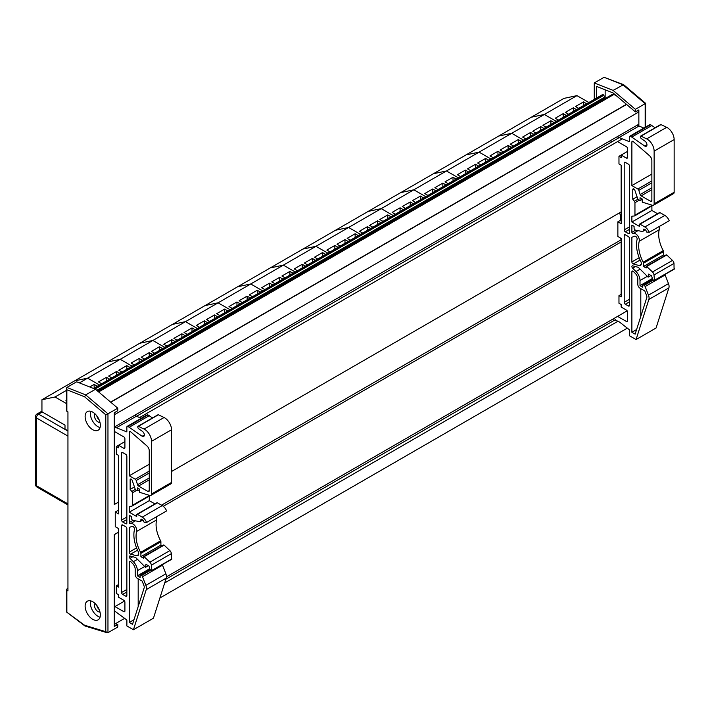 <?xml version="1.0" encoding="UTF-8"?>
<svg xmlns="http://www.w3.org/2000/svg" width="710" height="710" viewBox="0 0 710 710"><rect width="100%" height="100%" fill="white"/><g stroke="black" fill="none" stroke-linecap="round" stroke-linejoin="round"><path stroke-width="1.06" d="M578.712 108.346L575.526 106.509L583.496 101.903L586.682 103.749M583.496 101.903L583.496 105.586M558.415 120.07L555.22 118.233L563.199 113.627L566.385 115.464M563.199 113.627L563.199 117.31M568.559 114.212L565.373 112.366L573.343 107.76L576.538 109.606M573.343 107.76L573.343 111.443M576.973 95.628L563.926 98.388L531.302 117.221L544.348 114.461L576.973 95.628L588.856 102.489M556.241 121.321L544.348 114.461L531.302 117.221L498.677 136.063L511.724 133.294L544.348 114.461L556.241 121.321M546.088 127.188L542.901 125.342L550.871 120.735L554.066 122.581M550.871 120.735L550.871 124.419M525.791 138.903L522.596 137.065L530.574 132.459L533.76 134.296M530.574 132.459L530.574 136.142M535.935 133.045L532.748 131.208L540.727 126.602L543.913 128.439M540.727 126.602L540.727 130.285M523.616 140.163L511.724 133.294L498.677 136.063L466.053 154.895L479.099 152.135L511.724 133.294L523.616 140.163M513.463 146.02L510.277 144.183L518.247 139.577L521.442 141.414M518.247 139.577L518.247 143.26M493.166 157.735L489.98 155.898L497.95 151.292L501.136 153.138M497.95 151.292L497.95 154.975M503.31 151.878L500.124 150.041L508.103 145.435L511.289 147.272M508.103 145.435L508.103 149.118M490.992 158.996L479.099 152.135L466.053 154.895L433.428 173.728L446.475 170.968L479.099 152.135L490.992 158.996M480.839 164.853L477.653 163.016L485.622 158.41L488.817 160.247M485.622 158.41L485.622 162.093M460.541 176.577L457.355 174.731L465.325 170.125L468.52 171.971M465.325 170.125L465.325 173.808M470.695 170.711L467.499 168.873L475.478 164.267L478.664 166.113M475.478 164.267L475.478 167.951M458.367 177.828L446.475 170.968L433.428 173.728L400.804 192.561L413.85 189.801L446.475 170.968L458.367 177.828M448.214 183.686L445.028 181.849L453.007 177.243L456.193 179.089M453.007 177.243L453.007 180.926M427.917 195.41L424.731 193.573L432.701 188.966L435.896 190.804M432.701 188.966L432.701 192.65M438.07 189.552L434.875 187.706L442.854 183.1L446.04 184.946M442.854 183.1L442.854 186.783M425.743 196.661L413.85 189.801L400.804 192.561L368.179 211.402L381.234 208.633L413.85 189.801L425.743 196.661M415.59 202.527L412.404 200.681L420.382 196.075L423.568 197.921M420.382 196.075L420.382 199.758M395.292 214.243L392.106 212.405L400.076 207.799L403.271 209.636M400.076 207.799L400.076 211.482M405.445 208.385L402.259 206.548L410.229 201.942L413.415 203.779M410.229 201.942L410.229 205.625M393.118 215.503L381.234 208.633L368.179 211.402L335.555 230.235L348.61 227.475L381.234 208.633L393.118 215.503M382.974 221.36L379.779 219.523L387.758 214.917L390.944 216.754M387.758 214.917L387.758 218.6M362.668 233.075L359.482 231.238L367.461 226.632L370.647 228.478M367.461 226.632L367.461 230.315M372.821 227.218L369.635 225.381L377.605 220.774L380.791 222.612M377.605 220.774L377.605 224.458M360.494 234.335L348.61 227.475L335.555 230.235L302.93 249.068L315.986 246.308L348.61 227.475L360.494 234.335M350.349 240.193L347.154 238.356L355.133 233.75L358.319 235.587M355.133 233.75L355.133 237.433M330.043 251.917L326.857 250.071L334.836 245.474L338.022 247.311M334.836 245.474L334.836 249.148M340.196 246.05L337.01 244.213L344.98 239.607L348.175 241.453M344.98 239.607L344.98 243.29M327.869 253.168L315.986 246.308L302.93 249.068L270.315 267.901L283.361 265.141L315.986 246.308L327.869 253.168M317.725 259.026L314.53 257.189L322.509 252.583L325.695 254.428M322.509 252.583L322.509 256.266M297.428 270.75L294.233 268.912L302.211 264.306L305.398 266.143M302.211 264.306L302.211 267.989M307.572 264.892L304.386 263.046L312.356 258.449L315.551 260.286M312.356 258.449L312.356 262.123M295.245 272.001L283.361 265.141L270.315 267.901L237.69 286.742L250.736 283.973L283.361 265.141L295.245 272.001M285.101 277.867L281.914 276.021L289.884 271.424L293.07 273.261M289.884 271.424L289.884 275.098M264.803 289.582L261.608 287.745L269.587 283.139L272.773 284.976M269.587 283.139L269.587 286.822M274.947 283.725L271.761 281.888L279.74 277.282L282.926 279.119M279.74 277.282L279.74 280.965M262.629 290.843L250.736 283.973L237.69 286.742L205.066 305.575L218.112 302.815L250.736 283.973L262.629 290.843M252.476 296.7L249.29 294.863L257.26 290.257L260.455 292.094M257.26 290.257L257.26 293.94M232.179 308.415L228.984 306.578L236.962 301.972L240.149 303.818M236.962 301.972L236.962 305.655M242.323 302.558L239.137 300.72L247.115 296.114L250.302 297.952M247.115 296.114L247.115 299.798M230.005 309.675L218.112 302.815L205.066 305.575L172.441 324.408L185.487 321.648L218.112 302.815L230.005 309.675M219.851 315.533L216.665 313.696L224.635 309.09L227.83 310.927M224.635 309.09L224.635 312.773M199.554 327.257L196.368 325.411L204.338 320.813L207.524 322.651M204.338 320.813L204.338 324.488M209.707 321.39L206.512 319.553L214.491 314.947L217.677 316.793M214.491 314.947L214.491 318.63M197.38 328.508L185.487 321.648L172.441 324.408L139.817 343.241L152.863 340.48L185.487 321.648L197.38 328.508M187.227 334.366L184.041 332.529L192.011 327.922L195.206 329.768M192.011 327.922L192.011 331.605M166.93 346.089L163.744 344.252L171.713 339.646L174.909 341.483M171.713 339.646L171.713 343.329M177.083 340.232L173.888 338.386L181.866 333.789L185.053 335.626M181.866 333.789L181.866 337.463M164.755 347.341L152.863 340.48L139.817 343.241L107.192 362.082L120.247 359.313L152.863 340.48L164.755 347.341M154.602 353.207L151.416 351.361L159.395 346.764L162.581 348.601M159.395 346.764L159.395 350.438M134.305 364.922L131.119 363.085L139.089 358.479L142.284 360.316M139.089 358.479L139.089 362.162M144.458 359.065L141.263 357.228L149.242 352.621L152.428 354.459M149.242 352.621L149.242 356.305M132.131 366.183L120.247 359.313L107.192 362.082L74.568 380.915L87.623 378.155L120.247 359.313L132.131 366.183M121.978 372.04L118.792 370.203L126.77 365.597L129.957 367.434M126.77 365.597L126.77 369.28M101.681 383.755L98.495 381.918L106.464 377.312L109.659 379.158M106.464 377.312L106.464 380.995M111.834 377.897L108.648 376.06L116.617 371.454L119.804 373.291M116.617 371.454L116.617 375.137M79.405 382.894L87.623 378.155L99.507 385.015L87.623 378.155L74.568 380.915L41.943 399.748L54.998 396.988L66.412 390.393M89.735 386.977L94.146 384.43L97.332 386.267M94.146 384.43L94.146 388.113M66.412 401.061L65.87 400.751L66.412 400.44M67.947 430.837L65 429.133L65 425.112L41.943 411.8L41.943 399.748M66.412 403.573L54.998 396.988M98.264 418.057A9.336 5.387 60 0 1 97.838 417.764A1.553 0.896 60 0 1 97.03 416.663M96.959 416.459A1.553 0.896 60 0 1 96.888 415.936M97.936 607.094L97.492 607.352M97.332 607.023A4.047 2.334 60 0 1 97.376 606.234M604.902 98.69L604.884 97.9A0.932 0.541 -120 0 0 604.742 97.093L603.784 95.291A0.932 0.541 -120 0 0 603.287 94.758L602.772 94.457L93.516 388.476M604.769 98.273L97.625 391.068M616.67 96.01L613.946 94.439L612.313 94.412L97.971 391.361M613.946 94.439L98.654 391.938M114.274 427.083L638.858 124.215L638.858 111.923L114.274 414.791M638.858 111.923L637.473 110.698M618.898 137.775L136.293 416.406M622.111 138.974L139.497 417.604M114.274 432.168L114.274 504.544L118.543 502.085L114.274 504.544L114.274 412.758L117.754 410.753L117.754 408.17L95.486 389.257L76.644 381.802L66.864 387.456L66.412 388.397L66.864 389.781L84.57 396.783L85.697 394.902L66.864 387.456M621.161 211.899L171.527 471.493M620.735 240.042L161.498 505.183M621.161 241.95L163.264 506.31M118.543 532.127L114.274 534.595L114.274 606.979L124.552 601.042M627.17 310.856L166.451 576.848M615.401 319.686L165.9 579.2M618.037 321.213L164.702 582.946M115.419 611.39L114.274 612.055M627.321 328.144L159.892 598.015M124.703 618.33L114.274 624.356M605.151 98.548L605.151 89.797M596.444 98.113L596.444 86.354L613.032 92.912L635.379 111.905L638.858 109.899L638.858 126.202M594.27 99.364L594.27 82.955L613.112 90.401L635.379 109.322L635.379 111.905M635.379 109.322L645.168 103.678L645.168 127.321M594.27 82.955L604.059 77.301L622.901 84.756L645.168 103.678L645.612 103.323L623.584 84.641L613.112 90.401M623.584 84.641L604.059 77.301M96.791 415.811A4.926 2.84 -120 0 0 99.187 419.965M99.968 422.343A4.926 2.84 60 0 1 95.504 419.326A4.926 2.84 60 0 1 95.122 413.939M96.791 605.417A4.926 2.84 -120 0 0 99.187 609.579M99.968 611.958A4.926 2.84 60 0 1 95.504 608.932A4.926 2.84 60 0 1 95.122 603.553M115.357 623.726L117.754 624.463L114.274 626.468L114.274 534.683L118.543 532.216M84.57 396.783L105.79 414.817L105.79 631.696L107.964 632.69L117.754 627.036L117.754 624.463M117.754 408.17L107.964 413.823L85.697 394.902L95.486 389.257M66.412 388.397L66.412 410.62A1.535 0.887 -0 0 0 66.864 411.25L67.947 411.88L67.947 590.942L66.864 590.312A1.535 0.887 180 0 1 66.412 589.682A1.535 0.887 180 0 1 66.864 589.052L67.947 588.43M90.64 411.259A10.765 6.212 -120 0 0 92.575 421.012A10.765 6.212 -120 0 0 100.057 427.562M92.744 412.128A10.765 6.212 60 0 1 99.773 421.616A10.765 6.212 60 0 1 98.122 430.242A10.765 6.212 60 0 1 87.357 424.03A10.765 6.212 60 0 1 87.357 411.596A10.765 6.212 60 0 1 92.744 412.128M90.64 600.864A10.765 6.212 -120 0 0 92.575 610.618A10.765 6.212 -120 0 0 100.057 617.176M92.744 601.734A10.765 6.212 60 0 1 99.773 611.221A10.765 6.212 60 0 1 98.122 619.848A10.765 6.212 60 0 1 87.357 613.635A10.765 6.212 60 0 1 87.357 601.201A10.765 6.212 60 0 1 92.744 601.734M105.79 631.696L84.57 625.226L66.412 611.913L66.412 589.682M105.79 414.817L107.964 413.823L107.964 632.69M84.57 625.226L85.04 626.016L107.103 632.743M617.585 316.385L626.424 321.488A1.553 0.896 -120 0 0 627.205 321.568A1.553 0.896 -120 0 0 627.525 320.858L627.525 311.992A1.553 0.896 -120 0 0 626.424 310.092L621.161 307.048L621.161 304.519L618.969 303.25L618.969 295.653L621.161 296.922L621.161 238.409L617.869 236.51L617.869 221.813L621.161 219.914M620.673 220.198L620.673 215.103A1.553 0.896 60 0 1 619.839 213.754A1.553 0.896 60 0 1 620.114 212.645A1.553 0.896 60 0 1 620.673 212.627L620.673 212.184M621.161 240.53L620.673 238.125M613.697 320.671L612.819 319.145M617.114 136.773L629.477 141.725L629.477 136.897A1.535 0.887 60 0 1 629.788 136.196A1.535 0.887 60 0 1 630.56 136.276L644.795 146.056A3.071 1.775 -120 0 0 646.331 146.207A3.071 1.775 -120 0 0 646.846 143.899A3.071 1.775 -120 0 0 645.026 141.184L641.387 138.636A1.553 0.896 60 0 1 640.402 136.808L640.402 136.569A0.932 0.541 60 0 1 640.997 136.151L646.668 138.885A9.745 5.627 60 0 1 654.132 151.124L654.132 203.805A3.106 1.793 60 0 1 653.493 205.226A3.106 1.793 60 0 1 652.437 205.296L642.284 202.146L642.284 199.057L640.029 197.753L640.029 200.628L637.971 199.448L634.846 190.245A1.553 0.896 -120 0 0 633.089 188.887A1.553 0.896 -120 0 0 632.761 189.597L632.761 199.226L634.412 201.276A1.553 0.896 60 0 1 634.953 202.687L634.953 215.192A1.553 0.896 60 0 1 634.634 215.902A1.553 0.896 60 0 1 634.412 215.973L631.882 216.195L631.882 222.026L639.346 226.33L639.346 224.555A0.932 0.541 60 0 1 640.003 224.174L644.831 226.96A7.135 4.118 60 0 1 649.215 232.294L646.757 232.09L645.709 230.005L643.952 228.993L643.509 229.916A3.106 1.793 60 0 1 642.87 231.336A3.106 1.793 60 0 1 642 231.442L635.512 230.138A1.553 0.896 60 0 1 634.083 228.105L634.083 226.33L631.882 225.061L631.882 232.339A0.932 0.541 -120 0 0 633.009 233.528A5.272 3.044 60 0 1 637.482 235.463A5.272 3.044 60 0 1 639.222 241.276A24.814 14.333 -120 0 0 643.233 262.167A1.553 0.896 60 0 1 643.509 263.188L643.509 266.481L646.153 268.007L646.153 266.64L646.73 266.49L652.481 271.974A3.106 1.793 60 0 1 653.99 274.983L654.487 280.264L653.919 280.494A2.547 1.473 60 0 1 652.126 277.645L651.594 275.826L648.567 274.113L648.132 277.157L638.254 267.306L632.708 265.815A1.553 0.896 -120 0 0 632.219 265.859A1.553 0.896 -120 0 0 632.619 268.176L635.974 271.522A8.689 5.014 60 0 1 640.012 280.521L640.012 285.642L642.745 287.222L642.745 285.713A0.932 0.541 60 0 1 643.295 284.843L644.174 285.358A1.553 0.896 60 0 1 645.124 286.538L648.478 295.174A6.204 3.585 60 0 1 648.869 299.442L636.053 339.575L629.495 335.759L629.495 329.848L619.546 322.074L615.02 319.908M611.621 141.973L610.405 140.642M617.869 221.813L621.161 223.712L621.161 165.199L618.969 163.93L618.969 156.333L621.161 157.602L621.161 155.064L626.424 158.108A1.553 0.896 -120 0 0 627.205 158.188A1.553 0.896 -120 0 0 627.525 157.478L627.525 148.612A1.553 0.896 -120 0 0 626.424 146.713L617.567 141.592M634.625 236.181L631.882 237.255L631.882 261.946A1.553 0.896 -120 0 0 633.267 263.969L639.213 265.567A4.029 2.325 -120 0 0 640.491 265.451A4.029 2.325 -120 0 0 640.722 261.218A27.921 16.117 60 0 1 637.101 239.421A2.174 1.251 -120 0 0 636.435 237.087A2.174 1.251 -120 0 0 634.625 236.181M633.356 271.46A1.553 0.896 -120 0 0 632.211 271.087A1.553 0.896 -120 0 0 631.882 271.797L631.882 332.262L635.13 334.135L646.783 297.659A3.106 1.793 -120 0 0 646.588 295.529L644.822 290.967L640.012 288.189A3.124 1.802 60 0 1 637.811 284.213L637.811 279.092A5.582 3.222 -120 0 0 635.21 273.306L633.356 271.46M625.306 304.217A1.553 0.896 60 0 1 624.205 302.318L624.205 235.445A1.553 0.896 60 0 1 624.534 234.735A1.553 0.896 60 0 1 625.306 234.815L628.377 236.59A1.553 0.896 60 0 1 629.477 238.489L629.477 305.362A1.553 0.896 60 0 1 629.149 306.072A1.553 0.896 60 0 1 628.377 305.992L625.306 304.217L629.477 301.812M628.377 164.143A1.553 0.896 60 0 1 629.477 166.042L629.477 232.915A1.553 0.896 60 0 1 629.149 233.625A1.553 0.896 60 0 1 628.377 233.546L625.306 231.78A1.553 0.896 60 0 1 624.205 229.871L624.205 162.998A1.553 0.896 60 0 1 624.534 162.288A1.553 0.896 60 0 1 625.306 162.368L628.377 164.143M637.837 189.02L631.882 185.585L631.882 142.009A1.553 0.896 60 0 1 632.211 141.299A1.553 0.896 60 0 1 633.098 141.45L649.508 155.712A4.411 2.547 60 0 1 651.86 160.558L651.86 200.451A1.944 1.118 60 0 1 651.46 201.338A1.944 1.118 60 0 1 650.493 201.241L641.148 195.853A1.535 0.887 60 0 1 640.154 194.531L638.831 190.333A1.535 0.887 -120 0 0 637.837 189.02L651.86 180.926M640.802 316.394L640.802 288.65M631.882 332.262L636.604 329.538M631.882 185.585L651.86 174.048M631.882 222.026L651.895 210.471L651.895 205.935M618.969 156.333L627.525 151.399M632.761 199.226L637.056 196.75M640.029 200.628L642.284 199.324M653.493 205.226L673.497 193.679A3.106 1.793 -120 0 0 674.145 192.259L674.145 139.568A9.745 5.627 -120 0 0 666.681 127.33L661.001 124.605A0.932 0.541 -120 0 0 660.415 124.942M640.997 136.151L661.001 124.605M644.795 146.056L646.97 144.804M655.135 127.747L650.573 124.72A1.535 0.887 -120 0 0 649.801 124.64L629.788 136.196M631.882 137.039L651.895 125.484M643.863 128.075L637.118 125.217M618.747 137.713L638.76 126.167M618.969 295.653L621.161 294.384M649.215 232.294L669.228 220.739A7.135 4.118 -120 0 0 664.835 215.414L660.016 212.627A0.932 0.541 -120 0 0 659.546 212.574L639.541 224.129M644.831 226.96L664.835 215.414M657.549 213.737L651.895 210.471M636.053 339.575L656.058 328.02L668.882 287.887A6.204 3.585 -120 0 0 668.492 283.618L665.137 274.983A1.553 0.896 -120 0 0 664.906 274.522M640.012 285.642L652.339 278.524M648.132 277.157L651.008 275.498M674.065 269.019L673.994 263.437A3.106 1.793 -120 0 0 672.494 260.419L666.743 254.943L666.166 255.094M654.487 280.264L674.5 268.717M653.99 274.983L673.994 263.437M664.808 255.671L663.522 254.925L663.522 251.633A1.553 0.896 -120 0 0 663.238 250.621A24.814 14.333 60 0 1 659.235 229.729A5.272 3.044 -120 0 0 658.995 226.65M643.509 266.481L663.522 254.925M114.967 606.571L123.806 611.674A1.553 0.896 -120 0 0 124.578 611.754A1.553 0.896 -120 0 0 124.907 611.044L124.907 602.178A1.553 0.896 -120 0 0 123.806 600.278L118.543 597.234L118.543 594.705L116.351 593.436L116.351 585.839L118.543 587.108L118.543 528.586L115.251 526.687L115.251 511.999L118.543 510.099M114.496 426.958L126.85 431.911L126.85 427.083A1.535 0.887 60 0 1 127.17 426.382A1.535 0.887 60 0 1 127.942 426.461L142.177 436.242A3.071 1.775 -120 0 0 143.713 436.393A3.071 1.775 -120 0 0 144.228 434.076A3.071 1.775 -120 0 0 142.408 431.369L138.769 428.822A1.553 0.896 60 0 1 137.784 426.994L137.784 426.754A0.932 0.541 60 0 1 138.379 426.337L144.05 429.071A9.745 5.627 60 0 1 151.514 441.309L151.514 493.991A3.106 1.793 60 0 1 150.875 495.411A3.106 1.793 60 0 1 149.819 495.482L139.666 492.323L139.666 489.243L137.412 487.93L137.412 490.814L135.353 489.625L132.229 480.43A1.553 0.896 -120 0 0 130.463 479.072A1.553 0.896 -120 0 0 130.143 479.782L130.143 489.412L131.794 491.453A1.553 0.896 60 0 1 132.335 492.873L132.335 505.378A1.553 0.896 60 0 1 132.016 506.088A1.553 0.896 60 0 1 131.794 506.159L129.264 506.381L129.264 512.212L136.728 516.516L136.728 514.741A0.932 0.541 60 0 1 137.385 514.359L142.213 517.146A7.135 4.118 60 0 1 146.597 522.471L144.139 522.276L143.092 520.19L141.334 519.17L140.891 520.093A3.106 1.793 60 0 1 140.252 521.513A3.106 1.793 60 0 1 139.382 521.628L132.894 520.323A1.553 0.896 60 0 1 131.457 518.291L131.457 516.516L129.264 515.247L129.264 522.524A0.932 0.541 -120 0 0 130.383 523.714A5.272 3.044 60 0 1 134.864 525.648A5.272 3.044 60 0 1 136.604 531.462A24.814 14.333 -120 0 0 140.607 552.353A1.553 0.896 60 0 1 140.891 553.365L140.891 556.667L143.535 558.193L143.535 556.826L144.112 556.675L149.863 562.16A3.106 1.793 60 0 1 151.372 565.169L151.869 570.449L151.301 570.68A2.547 1.473 60 0 1 149.499 567.831L148.967 566.012L145.949 564.299L145.514 567.343L135.637 557.483L130.09 556.001A1.553 0.896 -120 0 0 129.602 556.045A1.553 0.896 -120 0 0 130.001 558.362L133.356 561.708A8.689 5.014 60 0 1 137.394 570.707L137.394 575.828L140.127 577.399L140.127 575.89A0.932 0.541 60 0 1 140.678 575.029L141.556 575.535A1.553 0.896 60 0 1 142.506 576.724L145.861 585.359A6.204 3.585 60 0 1 146.251 589.62L133.427 629.752L126.877 625.945L126.877 620.034L114.274 610.733M115.251 511.999L118.543 513.898L118.543 455.385L116.351 454.116L116.351 446.519L118.543 447.788L118.543 445.25L123.806 448.294A1.553 0.896 -120 0 0 124.578 448.365A1.553 0.896 -120 0 0 124.907 447.655L124.907 438.789A1.553 0.896 -120 0 0 123.806 436.89L114.949 431.778M132.007 526.367L129.264 527.441L129.264 552.131A1.553 0.896 -120 0 0 130.649 554.155L136.595 555.744A4.029 2.325 -120 0 0 137.873 555.637A4.029 2.325 -120 0 0 138.104 551.395A27.921 16.117 60 0 1 134.483 529.607A2.174 1.251 -120 0 0 133.817 527.273A2.174 1.251 -120 0 0 132.007 526.367M130.738 561.645A1.553 0.896 -120 0 0 129.593 561.273A1.553 0.896 -120 0 0 129.264 561.983L129.264 622.448L132.513 624.321L144.165 587.845A3.106 1.793 -120 0 0 143.97 585.715L142.204 581.153L137.394 578.375A3.124 1.802 60 0 1 135.193 574.399L135.193 569.278A5.582 3.222 -120 0 0 132.593 563.491L130.738 561.645M122.688 594.403A1.553 0.896 60 0 1 121.587 592.504L121.587 525.631A1.553 0.896 60 0 1 121.907 524.921A1.553 0.896 60 0 1 122.688 525.001L125.759 526.776A1.553 0.896 60 0 1 126.85 528.675L126.85 595.548A1.553 0.896 60 0 1 126.531 596.258A1.553 0.896 60 0 1 125.759 596.178L122.688 594.403L126.85 591.998M125.759 454.329A1.553 0.896 60 0 1 126.85 456.228L126.85 523.101A1.553 0.896 60 0 1 126.531 523.811A1.553 0.896 60 0 1 125.759 523.731L122.688 521.957A1.553 0.896 60 0 1 121.587 520.057L121.587 453.184A1.553 0.896 60 0 1 121.907 452.474A1.553 0.896 60 0 1 122.688 452.554L125.759 454.329M135.22 479.206L129.264 475.762L129.264 432.195A1.553 0.896 60 0 1 129.593 431.485A1.553 0.896 60 0 1 130.48 431.636L146.89 445.889A4.411 2.547 60 0 1 149.242 450.743L149.242 490.637A1.944 1.118 60 0 1 148.843 491.524A1.944 1.118 60 0 1 147.866 491.426L138.53 486.039A1.535 0.887 60 0 1 137.536 484.717L136.213 480.519A1.535 0.887 -120 0 0 135.22 479.206L149.242 471.103M138.184 606.571L138.184 578.836M129.264 622.448L133.986 619.723M129.264 475.762L149.242 464.233M129.264 512.212L149.277 500.656L149.277 496.121M116.351 446.519L124.907 441.576M130.143 489.412L134.438 486.936M137.412 490.814L139.666 489.509M150.875 495.411L170.879 483.865A3.106 1.793 -120 0 0 171.527 482.445L171.527 429.754A9.745 5.627 -120 0 0 164.063 417.515L158.383 414.782A0.932 0.541 -120 0 0 157.798 415.119M138.379 426.337L158.383 414.782M142.177 436.242L144.352 434.99M152.517 417.933L147.946 414.906A1.535 0.887 -120 0 0 147.183 414.826L127.17 426.382M129.264 427.225L149.277 415.669M141.246 418.261L134.501 415.403M116.129 427.899L136.134 416.344M116.351 585.839L118.543 584.57M146.597 522.471L166.61 510.925A7.135 4.118 -120 0 0 162.217 505.591L157.389 502.804A0.932 0.541 -120 0 0 156.928 502.76L136.915 514.315M142.213 517.146L162.217 505.591M154.931 503.914L149.277 500.656M133.427 629.752L153.44 618.206L166.255 578.073A6.204 3.585 -120 0 0 165.874 573.804L162.519 565.169A1.553 0.896 -120 0 0 162.279 564.707M137.394 575.828L149.721 568.71M145.514 567.343L148.39 565.684M171.447 559.205L171.376 553.614A3.106 1.793 -120 0 0 169.876 550.605L164.125 545.12L163.548 545.271M151.869 570.449L171.882 558.903M151.372 565.169L171.376 553.614M162.182 545.848L160.904 545.111L160.904 541.819A1.553 0.896 -120 0 0 160.62 540.807A24.814 14.333 60 0 1 156.617 519.906A5.272 3.044 -120 0 0 156.369 516.836M140.891 556.667L160.904 545.111M35.5 416.637A3.08 1.775 0 0 0 36.405 417.897A3.08 1.775 -60 0 1 38.58 414.125A3.08 1.775 -120 0 0 37.035 413.974A3.08 3.08 0 0 0 35.5 416.637L35.5 484.442A3.08 3.08 0 0 0 37.035 487.104A3.08 1.775 -60 0 1 36.405 485.702A3.08 1.775 180 0 1 35.5 484.442M67.947 431.085L38.58 414.125L42.272 411.995M67.947 503.914L36.405 485.702L36.405 417.897L67.947 436.109M97.971 607.156L97.527 607.405M603.287 94.758L94.128 388.716M603.784 95.291L94.971 389.053M604.742 97.093L96.782 390.358M604.884 97.9L97.412 390.89M626.433 104.308L110.618 402.108M626.593 104.441L110.769 402.242M66.864 611.78L66.864 590.312M66.864 411.25L66.864 389.781M628.377 305.992L629.477 305.362M625.306 231.78L629.477 229.365M628.377 233.546L629.477 232.915M624.205 229.871L629.477 226.836M624.205 162.998L625.306 162.368M638.831 190.333L651.86 182.816M640.154 194.531L651.86 187.777M641.148 195.853L651.86 189.668M650.493 201.241L651.86 200.451M631.882 142.009L632.983 141.379M624.205 302.318L629.477 299.283M624.205 235.445L625.306 234.815M631.882 271.797L632.983 271.167M631.882 261.946L639.186 257.73M631.882 232.339L635.654 230.164M634.953 215.192L652.215 205.226M634.953 202.687L639.266 200.193M634.412 201.276L637.908 199.253M632.761 189.597L633.861 188.966M654.132 203.805L674.145 192.259M654.132 151.124L674.145 139.568M646.668 138.885L666.681 127.33M630.56 136.276L650.573 124.72M626.424 158.108L627.525 157.478M626.424 321.488L627.525 320.858M640.003 224.174L660.016 212.627M643.509 229.916L644.529 229.321M643.509 229.241L643.952 228.993M648.869 299.442L668.882 287.887M648.478 295.174L668.492 283.618M645.124 286.538L665.137 274.983M644.174 285.358L653.342 280.06M643.295 284.843L652.774 279.367M640.012 280.521L647.298 276.323M635.974 271.522L640.101 269.143M632.619 268.176L635.441 266.552M652.481 271.974L672.494 260.419M646.73 266.49L666.743 254.943M643.509 263.188L663.522 251.633M643.233 262.167L663.238 250.621M639.222 241.276L659.235 229.729M633.009 233.528L638.006 230.643M639.213 265.567L641.236 264.395M633.267 263.969L640.145 260.002M125.759 596.178L126.85 595.548M122.688 521.957L126.85 519.551M125.759 523.731L126.85 523.101M121.587 520.057L126.85 517.022M121.587 453.184L122.688 452.554M136.213 480.519L149.242 473.002M137.536 484.717L149.242 477.963M138.53 486.039L149.242 479.853M147.866 491.426L149.242 490.637M129.264 432.195L130.365 431.565M121.587 592.504L126.85 589.469M121.587 525.631L122.688 525.001M129.264 561.983L130.365 561.353M129.264 552.131L136.569 547.916M129.264 522.524L133.036 520.35M132.335 505.378L149.597 495.411M132.335 492.873L136.648 490.379M131.794 491.453L135.282 489.438M130.143 479.782L131.243 479.152M151.514 493.991L171.527 482.445M151.514 441.309L171.527 429.754M144.05 429.071L164.063 417.515M127.942 426.461L147.946 414.906M123.806 448.294L124.907 447.655M123.806 611.674L124.907 611.044M137.385 514.359L157.389 502.804M140.891 520.093L141.911 519.507M140.891 519.427L141.334 519.17M146.251 589.62L166.255 578.073M145.861 585.359L165.874 573.804M142.506 576.724L162.519 565.169M141.556 575.535L150.724 570.245M140.678 575.029L150.156 569.553M137.394 570.707L144.671 566.5M133.356 561.708L137.483 559.329M130.001 558.362L132.823 556.729M149.863 562.16L169.876 550.605M144.112 556.675L164.125 545.12M140.891 553.365L160.904 541.819M140.607 552.353L160.62 540.807M136.604 531.462L156.617 519.906M130.383 523.714L135.388 520.821M136.595 555.744L138.61 554.581M130.649 554.155L137.527 550.179M37.035 413.974L41.943 411.143M67.947 504.952L37.035 487.104M645.612 127.063L645.612 103.34M84.872 625.927L66.412 611.913M620.114 212.645L620.673 212.326M634.634 215.902L652.872 205.376M640.597 136.142L660.611 124.587M642.87 231.336L645.443 229.845M642.825 284.799L652.632 279.136M654.363 280.601L674.376 269.055M646.286 266.356L666.291 254.81M132.016 506.088L150.254 495.553M137.98 426.328L157.993 414.773M140.252 521.513L142.825 520.031M140.207 574.985L150.014 569.322M151.745 570.787L171.758 559.24M143.668 556.542L163.673 544.987"/></g></svg>
